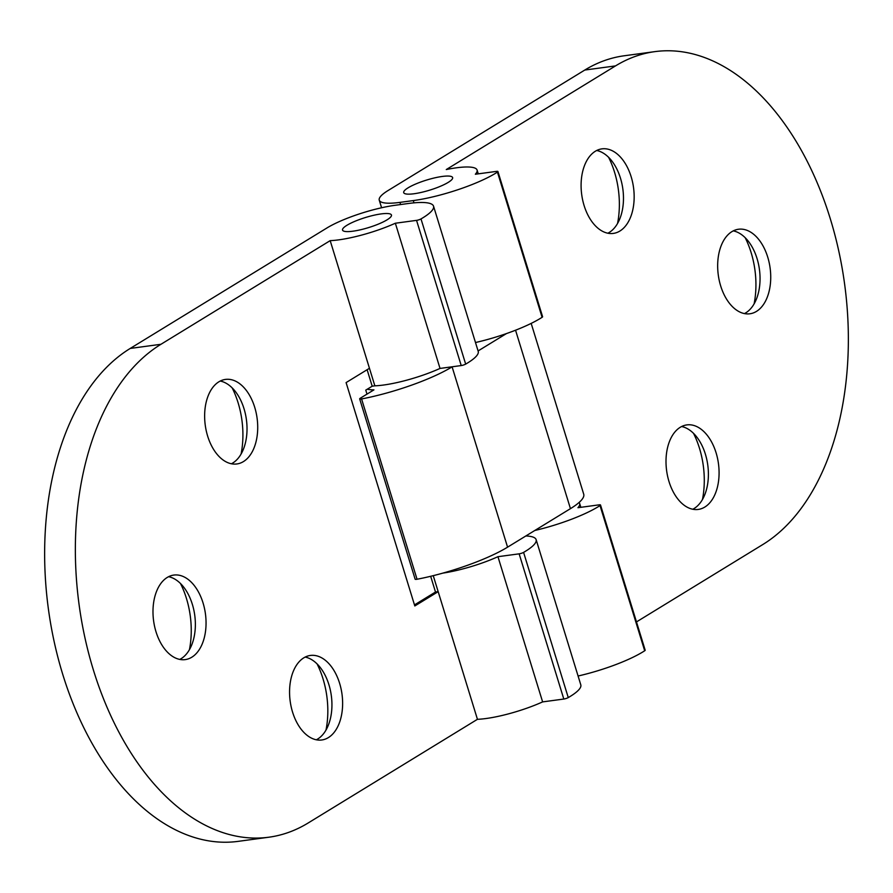 <?xml version="1.0" encoding="UTF-8"?>
<svg xmlns="http://www.w3.org/2000/svg" width="893" height="893" viewBox="0 0 893 893"><rect width="100%" height="100%" fill="white"/><g stroke="black" fill="none" stroke-linecap="round" stroke-linejoin="round"><path stroke-width="1.34" d="M359.667 398.881L415.133 579.177A3.416 0.703 -17.1 0 0 417.042 579.244L361.576 398.948A3.416 0.703 162.9 0 1 359.667 398.881A3.416 0.703 162.9 0 1 360.259 398.245L373.933 389.861A51.18 10.549 -17.1 0 1 367.313 389.181M531.179 323.4L583.721 494.197A76.776 15.828 162.9 0 1 570.448 508.653L507.57 547.163A76.776 15.828 162.9 0 1 417.042 579.244M361.576 398.948A76.776 15.828 -17.1 0 0 452.104 366.856L452.249 366.777M478.079 350.949L506.443 333.591M525.843 535.979A61.762 12.736 162.9 0 1 536.135 539.651A61.762 12.736 162.9 0 1 523.588 552.387A3.416 0.703 162.9 0 1 519.146 553.839L563.807 699.04L542.62 701.898A51.18 10.549 162.9 0 1 477.442 719.311L433.25 575.661M430.672 576.298L435.505 592.026L414.486 604.896M367.112 369.713L372.191 386.2L374.859 385.832L369.456 368.284L346.093 382.595L414.81 605.967L438.184 591.657L435.505 592.026M423.528 577.927L424.99 577.604M372.191 386.2L365.762 390.129L366.99 394.114M369.456 368.284L330.187 240.641A51.18 10.549 -17.1 0 0 395.353 223.228L416.551 220.37L461.223 365.561A3.416 0.703 -17.1 0 0 465.666 364.11A61.762 12.736 -17.1 0 0 478.213 351.373L433.54 206.171A61.762 12.736 -17.1 0 0 408.581 203.47L395.231 205.267A51.18 10.549 -17.1 0 0 326.927 227.972L130.233 348.437A255.9 156.9 -97.7 0 0 54.227 641.955A255.9 156.9 -97.7 0 0 238.085 841.373L268.804 837.221A255.9 156.9 82.3 0 0 308.208 822.955L477.442 719.311M268.804 837.221A255.9 156.9 82.3 0 1 84.947 637.814A255.9 156.9 82.3 0 1 160.952 344.285L330.187 240.641M155.996 631.753A42.652 26.154 -97.7 0 1 173.811 575.07A42.652 26.154 -97.7 0 1 205.435 613.837A42.652 26.154 -97.7 0 1 185.231 659.603A42.652 26.154 -97.7 0 1 155.996 631.753M292.569 712.123A42.652 26.154 -97.7 0 1 310.384 655.451A42.652 26.154 -97.7 0 1 342.008 694.218A42.652 26.154 -97.7 0 1 321.793 739.984A42.652 26.154 -97.7 0 1 292.569 712.123M207.645 436.097A42.652 26.154 -97.7 0 1 225.471 379.413A42.652 26.154 -97.7 0 1 257.095 418.192A42.652 26.154 -97.7 0 1 236.879 463.958A42.652 26.154 -97.7 0 1 207.645 436.097M374.859 385.832A51.18 10.549 -17.1 0 0 440.026 368.429L461.223 365.561M563.807 699.04A3.416 0.703 -17.1 0 0 568.261 697.589L523.588 552.387M536.135 539.651L580.796 684.842A61.762 12.736 162.9 0 1 568.261 697.589M465.666 364.11L421.005 218.919A3.416 0.703 162.9 0 1 416.551 220.37M440.026 368.429L395.353 223.228M421.005 218.919A61.762 12.736 -17.1 0 0 433.54 206.171M381.11 213.918A25.596 5.28 162.9 0 1 391.458 215.034A25.596 5.28 162.9 0 1 368.541 227.603A25.596 5.28 162.9 0 1 342.532 230.093A25.596 5.28 162.9 0 1 355.023 221.263A25.596 5.28 162.9 0 1 381.11 213.918M220.247 381.043A42.652 26.154 -97.7 0 1 237.002 393.757A42.652 26.154 -97.7 0 1 244.202 447.069A42.652 26.154 -97.7 0 1 231.41 463.768M241.088 454.035A68.236 41.837 82.3 0 0 232.158 387.875M305.172 657.081A42.652 26.154 -97.7 0 1 321.926 669.795A42.652 26.154 -97.7 0 1 329.115 723.096A42.652 26.154 -97.7 0 1 316.334 739.795M326.001 730.061A68.236 41.837 82.3 0 0 317.071 663.901M168.598 576.699A42.652 26.154 -97.7 0 1 185.353 589.413A42.652 26.154 -97.7 0 1 192.542 642.714A42.652 26.154 -97.7 0 1 179.761 659.425M189.428 649.68A68.236 41.837 82.3 0 0 180.498 583.52M519.146 553.839L497.948 556.696A51.18 10.549 162.9 0 1 442.917 573.105M542.62 701.898L497.948 556.696M360.158 219.276A25.596 5.28 -17.1 0 0 342.532 230.093A25.596 5.28 -17.1 0 0 368.541 227.603A25.596 5.28 -17.1 0 0 391.458 215.034A25.596 5.28 -17.1 0 0 360.158 219.276M654.915 51.627A255.9 156.9 82.3 0 0 615.511 65.903L584.792 70.045A255.9 156.9 -97.7 0 1 624.196 55.779L654.915 51.627A255.9 156.9 82.3 0 1 838.773 251.045A255.9 156.9 82.3 0 1 762.767 544.563L636.486 621.908M584.792 70.045L388.098 190.51A51.18 10.549 -17.1 0 0 379.246 200.144A51.18 10.549 -17.1 0 0 399.93 202.387L413.292 200.59A61.762 12.736 -17.1 0 0 497.434 172.103A3.416 0.703 162.9 0 0 497.926 171.523A3.416 0.703 162.9 0 0 496.553 171.378L475.355 174.235A51.18 10.549 -17.1 0 0 477.085 170.05A51.18 10.549 -17.1 0 0 446.277 169.547L615.511 65.903M767.723 257.106A42.652 26.154 -97.7 0 1 749.908 313.778A42.652 26.154 -97.7 0 1 718.285 275.011A42.652 26.154 -97.7 0 1 738.489 229.244A42.652 26.154 -97.7 0 1 767.723 257.106M631.15 176.725A42.652 26.154 -97.7 0 1 613.335 233.408A42.652 26.154 -97.7 0 1 581.711 194.629A42.652 26.154 -97.7 0 1 601.927 148.863A42.652 26.154 -97.7 0 1 631.15 176.725M716.074 452.762A42.652 26.154 -97.7 0 1 698.248 509.434A42.652 26.154 -97.7 0 1 666.625 470.667A42.652 26.154 -97.7 0 1 686.84 424.901A42.652 26.154 -97.7 0 1 716.074 452.762M579.044 502.502A51.18 10.549 162.9 0 1 579.68 503.518A51.18 10.549 162.9 0 1 577.95 507.704L599.136 504.846A3.416 0.703 162.9 0 1 600.52 505.003A3.416 0.703 162.9 0 1 600.018 505.583A61.762 12.736 162.9 0 1 534.784 530.498M475.489 342.532A61.762 12.736 -17.1 0 0 542.096 317.305A3.416 0.703 -17.1 0 0 542.598 316.725L497.926 171.523M414.051 193.748A25.596 5.28 162.9 0 1 403.703 192.62A25.596 5.28 162.9 0 1 426.62 180.051A25.596 5.28 162.9 0 1 452.628 177.573A25.596 5.28 162.9 0 1 440.137 186.391A25.596 5.28 162.9 0 1 414.051 193.748M600.018 505.583L644.69 650.774A3.416 0.703 -17.1 0 0 645.181 650.193L600.52 505.003M644.69 650.774A61.762 12.736 162.9 0 1 578.084 676.012M681.616 426.53A42.652 26.154 -97.7 0 1 698.382 439.244A42.652 26.154 -97.7 0 1 705.392 454.202A42.652 26.154 -97.7 0 1 705.57 492.545A42.652 26.154 -97.7 0 1 692.789 509.244M702.456 499.511A68.236 41.837 82.3 0 0 699.476 448.264A68.236 41.837 82.3 0 0 693.526 433.351M596.703 150.493A42.652 26.154 -97.7 0 1 613.458 163.207A42.652 26.154 -97.7 0 1 620.468 178.165A42.652 26.154 -97.7 0 1 620.657 216.519A42.652 26.154 -97.7 0 1 607.865 233.218M617.543 223.484A68.236 41.837 82.3 0 0 614.551 172.226A68.236 41.837 82.3 0 0 608.613 157.324M733.276 230.874A42.652 26.154 -97.7 0 1 750.031 243.588A42.652 26.154 -97.7 0 1 757.041 258.546A42.652 26.154 -97.7 0 1 757.231 296.889A42.652 26.154 -97.7 0 1 744.438 313.599M754.105 303.866A68.236 41.837 82.3 0 0 751.125 252.607A68.236 41.837 82.3 0 0 745.186 237.694M413.872 193.77A25.596 5.28 -17.1 0 0 440.037 186.436A25.596 5.28 -17.1 0 0 452.628 177.573A25.596 5.28 -17.1 0 0 426.62 180.051A25.596 5.28 -17.1 0 0 403.703 192.62A25.596 5.28 -17.1 0 0 413.872 193.77M452.104 366.856L507.57 547.163M570.448 508.653L515.551 330.22M160.952 344.285L130.233 348.437M497.434 172.103L542.096 317.305M413.984 202.845L413.292 200.59M399.93 202.387L400.6 204.542M579.68 503.518L580.841 507.313M477.085 170.05L478.257 173.845M379.246 200.144L381.59 207.756"/></g></svg>
